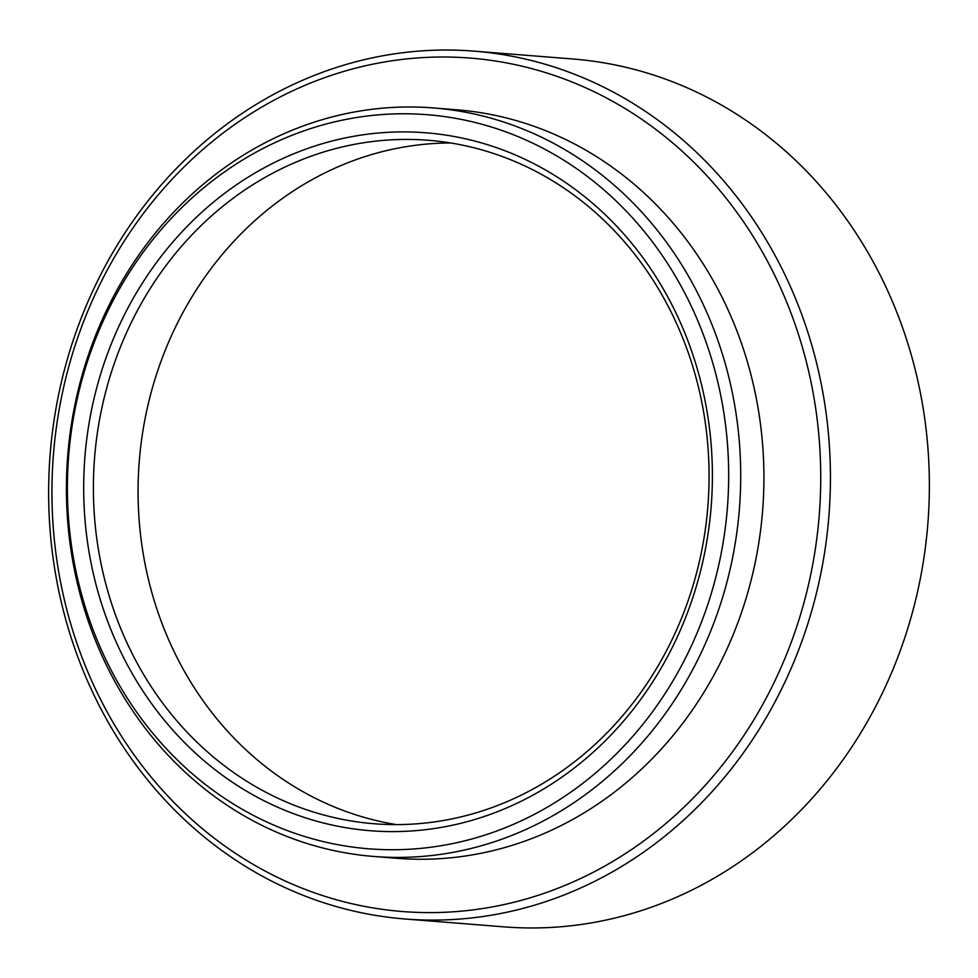 <?xml version="1.0" encoding="UTF-8"?>
<svg xmlns="http://www.w3.org/2000/svg" width="978" height="978" viewBox="0 0 978 978"><rect width="100%" height="100%" fill="white"/><g stroke="black" fill="none" stroke-linecap="round" stroke-linejoin="round"><path stroke-width="1.47" d="M87.922 615.333A368.193 330.393 -85.4 0 0 512.753 824.625A368.193 330.393 -85.4 0 0 708.145 348.18A368.193 330.393 -85.4 0 0 283.314 138.888A368.193 330.393 -85.4 0 0 87.922 615.333M520.553 831.826A375.454 336.909 94.6 0 1 373.767 856.459A375.454 336.909 94.6 0 1 87.348 618.402A375.454 336.909 94.6 0 1 286.578 132.58A375.454 336.909 94.6 0 1 433.364 107.935A375.454 336.909 94.6 0 1 719.784 345.992A375.454 336.909 94.6 0 1 520.553 831.826M404.978 918.99L503.914 926.863A435.308 390.625 -85.4 0 0 674.099 898.293A435.308 390.625 -85.4 0 0 905.102 335.014A435.308 390.625 -85.4 0 0 573.022 59.01L474.085 51.137A435.308 390.625 94.6 0 1 806.165 327.141A435.308 390.625 94.6 0 1 575.162 890.42A435.308 390.625 94.6 0 1 404.978 918.99A435.308 390.625 94.6 0 1 72.898 642.986A435.308 390.625 94.6 0 1 303.901 79.707A435.308 390.625 94.6 0 1 474.085 51.137M75.819 640.101A428.046 384.109 -85.4 0 0 569.709 883.415A428.046 384.109 -85.4 0 0 796.862 329.513A428.046 384.109 -85.4 0 0 302.972 86.198A428.046 384.109 -85.4 0 0 75.819 640.101M294.415 162.788A342.801 307.618 -85.4 0 0 112.507 606.372A342.801 307.618 -85.4 0 0 374.024 823.733A342.801 307.618 -85.4 0 0 508.034 801.226A342.801 307.618 -85.4 0 0 689.955 357.642A342.801 307.618 -85.4 0 0 428.437 140.294A342.801 307.618 -85.4 0 0 294.415 162.788M103.203 608.756A350.051 314.121 94.6 0 1 288.962 155.783A350.051 314.121 94.6 0 1 692.876 354.757A350.051 314.121 94.6 0 1 507.105 807.73A350.051 314.121 94.6 0 1 103.203 608.756M396.432 824.601A342.801 307.618 94.6 0 1 139.499 524.416A342.801 307.618 94.6 0 1 339.097 166.346A342.801 307.618 94.6 0 1 450.711 142.984M433.364 107.935L456.567 109.78A375.454 336.909 94.6 0 1 760.957 427.936A375.454 336.909 94.6 0 1 543.744 833.672A375.454 336.909 94.6 0 1 396.958 858.305L373.767 856.459"/></g></svg>
